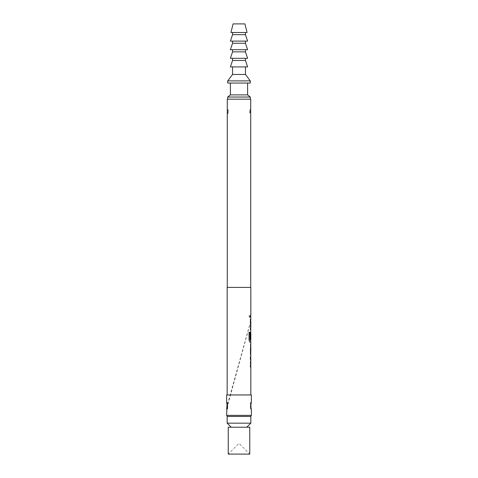 <?xml version="1.0" encoding="UTF-8"?>
<svg xmlns="http://www.w3.org/2000/svg" width="478" height="478" viewBox="0 0 478 478"><rect width="100%" height="100%" fill="white"/><g stroke="black" fill="none" stroke-linecap="round" stroke-linejoin="round"><path stroke-width="0.36" stroke-dasharray="2.39 1.79" d="M249.044 316.215L249.63 317.404L250.102 316.215L249.63 315.026L249.044 316.215M248.954 316.215L249.534 317.404L250 316.215L249.528 315.026L248.954 316.215M250.305 367.092L250.305 365.168L250.723 365.168L250.723 358.709L250.305 358.709L250.305 356.785L250.723 356.785L250.311 358.578L250.311 365.3L250.723 367.092L250.412 367.092M250.723 354.551L250.305 352.818L250.305 346.102L250.723 344.309L250.311 344.309L250.311 346.227L250.675 346.227M250.675 352.692L250.311 352.692L250.311 354.61L250.723 354.61M250.765 339.123L250.305 339.123L250.305 333.62L250.723 331.828L250.311 333.62L250.311 340.342L250.723 342.134M249.88 340.001L250.723 340.001L250.831 333.542M250.305 329.653L250.305 327.735L250.723 327.735L250.723 321.27L250.305 321.27L250.305 319.352L250.723 319.352L250.311 321.144L250.311 327.86L250.723 329.653L250.412 329.653M250.305 317.177L250.305 315.253L250.729 315.253L250.311 315.253L250.311 317.177L250.729 317.177L250.305 317.177L250.836 317.177M250.723 287.398L227.277 287.398L250.723 287.398M227.462 111.045L227.277 109.432M249.647 113.196L249.886 109.671L249.886 113.435L250.484 113.435L250.478 109.725L250.693 113.525M250.723 109.432L250.723 113.674M249.647 109.91L250.699 109.582M250.831 394.948L227.169 394.948L250.831 394.948M250.831 327.735L250.831 321.27M250.831 340.001L250.783 333.542M227.169 287.398L250.831 287.398M250.836 315.253L250.418 315.253L250.311 317.177M250.831 319.352L250.418 321.144L250.418 327.86L250.831 329.653M250.831 331.828L250.418 333.62L250.418 340.342L250.831 342.134M250.831 344.309L250.418 344.309L250.418 346.227L250.831 346.227M250.831 352.692L250.418 352.692L250.418 354.61L250.831 354.61M250.831 356.785L250.418 358.578L250.418 365.3L250.831 367.092M250.831 365.168L250.831 358.709M228.353 111.553L228.353 109.91L228.353 111.553M250.747 416.458L227.253 416.458L250.747 416.458M227.092 404.705L227.331 404.752C226.799 401.544 226.817 401.861 227.373 405.703L226.65 402.315M226.638 409.162L227.104 406.718L226.632 402.237M227.104 406.682L227.331 406.653C226.799 409.861 226.817 409.544 227.373 405.703L226.871 408.929L227.468 408.929L227.468 402.476L227.707 408.69M250.293 408.69L250.532 402.476L250.532 408.929L251.129 408.929L250.627 405.703L251.093 402.613L250.627 405.703L251.291 408.893M251.249 402.715L251.362 402.243C251.022 401.986 250.58 408.146 251.326 409.019L251.32 408.959M250.293 402.715L251.291 402.506M231.203 427.213L246.797 427.213L231.203 427.213M228.245 454.1L249.755 454.1L239 443.345L228.245 454.1M245.453 66.92L232.547 66.92L245.453 66.92M245.453 58.316L232.547 58.316L245.453 58.316M245.453 49.712L232.547 49.712L245.453 49.712M245.453 41.108L232.547 41.108L245.453 41.108M245.453 32.504L232.547 32.504L245.453 32.504M247.604 83.053L230.396 83.053L247.604 83.053M250.293 99.185L227.707 99.185L250.293 99.185M227.707 97.034L250.293 97.034M227.707 83.053L250.293 83.053M230.396 94.883L247.604 94.883M233.085 23.9L244.915 23.9M230.934 32.504L247.066 32.504M232.547 34.655L245.453 34.655M230.396 41.108L247.604 41.108M232.547 43.259L245.453 43.259M230.396 49.712L247.604 49.712M232.547 51.863L245.453 51.863M230.396 58.316L247.604 58.316M232.547 60.467L245.453 60.467M230.396 66.92L247.604 66.92M232.547 74.448L245.453 74.448M227.707 80.902L250.293 80.902M228.245 427.213L249.755 427.213M227.169 423.179L250.831 423.179M227.169 416.458L250.831 416.458M251.368 415.382L226.632 415.382M226.632 394.948L251.368 394.948M227.277 113.668L227.474 111.607M227.277 99.185L250.723 99.185M250.675 321.27L227.134 405.81M249.785 342.134L248.966 340.342L248.966 332.276L249.934 332.276M228.114 111.553L228.114 113.435L228.114 111.553M228.353 109.91L227.283 109.486M250.681 113.423L250.562 112.42M250.526 111.565L250.562 110.687M227.307 404.758L227.564 405.703M227.468 408.051L227.253 407.262M251.273 408.78L250.95 407.101M250.866 405.714L250.95 404.304M227.707 402.715L226.871 402.476M226.853 408.314L250.783 321.27M227.283 113.621L228.353 113.196"/><path stroke-width="0.72" d="M250.305 356.785L250.723 356.785L250.723 358.709L250.305 358.709M250.305 365.168L250.723 365.168L250.723 367.092L250.305 367.092M250.723 344.369L250.723 346.227M250.723 352.692L250.723 354.551M250.418 354.61L250.831 354.61L250.412 352.818L250.831 342.134L249.886 342.134L249.056 340.342L249.056 332.276L249.934 332.276L249.982 340.001L250.831 340.001L250.831 333.542L250.765 339.123L250.412 339.123L250.412 333.62L250.753 331.828L250.723 333.542M250.723 340.001L250.723 342.134L249.785 342.134M250.783 333.542L250.663 339.123L250.305 339.123M250.305 319.352L250.723 319.352L250.723 321.27L250.305 321.27M250.305 327.735L250.723 327.735L250.723 329.653L250.305 329.653M250.305 315.253L250.729 315.253L250.729 317.177L250.305 317.177M250.693 113.525L250.723 99.185L227.277 99.185L227.277 287.398M250.723 113.674L250.723 287.398M250.645 331.828L250.831 329.653L250.412 329.653L250.412 327.735L250.831 327.735L250.831 321.27L250.412 321.27L250.412 319.352L250.831 319.352L250.831 317.177L250.412 317.177L250.412 315.253L250.836 315.253L250.831 287.398L227.169 287.398L227.169 394.948M250.831 354.61L250.831 356.785L250.412 356.785L250.412 358.709L250.831 358.709L250.831 365.168L250.412 365.168L250.412 367.092L250.831 367.092L250.831 394.948M250.831 344.309L250.418 344.309M250.831 346.227L250.783 352.692L250.831 346.227M251.368 402.237L251.368 394.948L226.632 394.948L226.632 402.237L227.104 404.687L226.632 415.382L251.368 415.382L251.368 409.168C251.022 409.425 250.58 403.259 251.326 402.386L251.326 402.386M250.747 416.458L251.368 415.382M227.253 416.458L226.632 415.382M250.831 416.458L227.169 416.458L227.169 423.179L250.831 423.179L250.831 416.458M246.797 427.213L250.831 423.179M231.203 427.213L227.169 423.179M249.755 427.213L228.245 427.213L228.245 454.1L249.755 454.1L249.755 427.213M250.293 80.902L227.707 80.902L227.707 83.053L250.293 83.053L250.293 80.902L245.453 74.448L232.547 74.448L227.707 80.902M232.547 66.92L232.547 74.448M245.453 66.92L245.453 74.448M245.453 60.467L232.547 60.467L230.396 66.92L247.604 66.92L245.453 60.467L245.453 58.316M232.547 58.316L232.547 60.467M245.453 51.863L232.547 51.863L230.396 58.316L247.604 58.316L245.453 51.863L245.453 49.712M232.547 49.712L232.547 51.863M245.453 43.259L232.547 43.259L230.396 49.712L247.604 49.712L245.453 43.259L245.453 41.108M232.547 41.108L232.547 43.259M245.453 34.655L232.547 34.655L230.396 41.108L247.604 41.108L245.453 34.655L245.453 32.504M232.547 32.504L232.547 34.655M244.915 23.9L233.085 23.9L230.934 32.504L247.066 32.504L244.915 23.9M230.396 83.053L230.396 94.883L227.707 97.034L227.707 99.185M247.604 83.053L247.604 94.883L230.396 94.883M247.604 94.883L250.293 97.034L227.707 97.034M250.293 97.034L250.293 99.185M249.833 332.276L249.982 340.001M250.783 346.227L250.783 352.692M227.277 113.668L227.516 109.671M227.277 109.438L227.516 113.435M250.699 109.582L250.717 113.621M226.871 402.482L227.104 404.687M251.291 402.506L251.32 402.446C250.777 404.77 250.753 406.85 251.249 408.69L251.273 408.78M250.562 112.42L250.526 111.565M250.562 110.687L250.669 109.779M227.134 405.81L226.638 402.243L227.307 404.758M227.564 405.703L227.468 408.051M227.253 407.262L227.092 406.7L226.686 408.947L227.092 404.705M250.95 407.101L250.866 405.714M250.95 404.304L251.32 402.446M251.249 402.715L251.35 402.321M226.638 409.156L226.853 408.314"/></g></svg>
